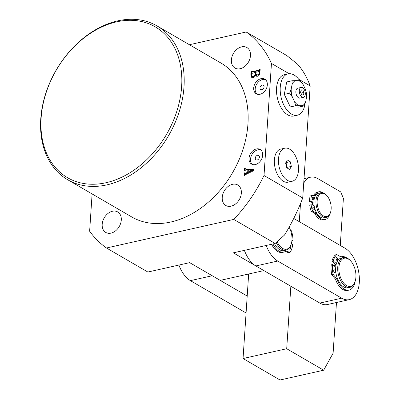 <?xml version="1.0" encoding="UTF-8"?>
<svg xmlns="http://www.w3.org/2000/svg" width="400" height="400" viewBox="0 0 400 400"><rect width="100%" height="100%" fill="white"/><g stroke="black" fill="none" stroke-linecap="round" stroke-linejoin="round"><path stroke-width="0.6" d="M255.305 158.09A2.54 1.86 -59.9 0 0 256.075 159.83A2.54 1.86 -59.9 0 0 258.17 159.49A2.54 1.86 -59.9 0 0 259.395 157.175A2.54 1.86 -59.9 0 0 258.625 155.435A2.54 1.86 -59.9 0 0 256.53 155.78A2.54 1.86 -59.9 0 0 255.305 158.09M259.975 87.8A2.54 1.86 -59.9 0 0 260.745 89.54A2.54 1.86 -59.9 0 0 262.84 89.195A2.54 1.86 -59.9 0 0 264.065 86.88A2.54 1.86 -59.9 0 0 263.295 85.145A2.54 1.86 -59.9 0 0 261.195 85.485A2.54 1.86 -59.9 0 0 259.975 87.8M181.64 86.505A87.25 63.81 -59.9 0 0 116.725 21.83A87.25 63.81 -59.9 0 0 41.125 118.04A87.25 63.81 -59.9 0 0 106.04 182.72A87.25 63.81 -59.9 0 0 181.64 86.505M40.76 118.925A88.945 65.05 120.1 0 1 83.625 37.945A88.945 65.05 120.1 0 1 157.045 25.935A88.945 65.05 120.1 0 1 184.005 86.78A88.945 65.05 120.1 0 1 141.14 167.76A88.945 65.05 120.1 0 1 67.715 179.77A88.945 65.05 120.1 0 1 40.76 118.925M249.03 158.295A8.47 6.195 -59.9 0 0 251.6 164.09A8.47 6.195 -59.9 0 0 258.59 162.945A8.47 6.195 -59.9 0 0 262.675 155.23A8.47 6.195 -59.9 0 0 260.105 149.435A8.47 6.195 -59.9 0 0 253.115 150.58A8.47 6.195 -59.9 0 0 249.03 158.295M260.815 149.945A8.47 6.195 -59.9 0 0 250.53 159.165A8.47 6.195 -59.9 0 0 252.39 164.45M253.7 88A8.47 6.195 -59.9 0 0 256.265 93.795A8.47 6.195 -59.9 0 0 263.26 92.655A8.47 6.195 -59.9 0 0 267.34 84.94A8.47 6.195 -59.9 0 0 264.775 79.145A8.47 6.195 -59.9 0 0 257.78 80.29A8.47 6.195 -59.9 0 0 253.7 88M265.48 79.655A8.47 6.195 -59.9 0 0 255.2 88.87A8.47 6.195 -59.9 0 0 257.06 94.16M250.475 55.645A11.86 8.675 120.1 0 1 244.755 66.44A11.86 8.675 120.1 0 1 234.965 68.04A11.86 8.675 120.1 0 1 231.375 59.93A11.86 8.675 120.1 0 1 237.09 49.13A11.86 8.675 120.1 0 1 246.88 47.53A11.86 8.675 120.1 0 1 250.475 55.645M121.29 220.045A11.86 8.675 120.1 0 1 115.575 230.845A11.86 8.675 120.1 0 1 105.785 232.445A11.86 8.675 120.1 0 1 102.19 224.33A11.86 8.675 120.1 0 1 107.905 213.535A11.86 8.675 120.1 0 1 117.695 211.935A11.86 8.675 120.1 0 1 121.29 220.045M241.345 193.1A11.86 8.675 120.1 0 1 235.625 203.9A11.86 8.675 120.1 0 1 225.835 205.5A11.86 8.675 120.1 0 1 222.245 197.39A11.86 8.675 120.1 0 1 227.96 186.59A11.86 8.675 120.1 0 1 237.75 184.99A11.86 8.675 120.1 0 1 241.345 193.1M67.715 179.77L131.665 216.905A88.945 65.05 -59.9 0 0 205.09 204.895A88.945 65.05 -59.9 0 0 247.955 123.915A88.945 65.05 -59.9 0 0 220.995 63.07L157.045 25.935M245.35 173.33L247.685 172.195L247.83 169.99L245.905 169.885L244.45 170.92L244.62 168.385L245.12 168.27L245.545 168.99L253.475 169.43L253.68 170.67L245.17 174.825L244.615 175.835L244.12 175.945L244.32 172.92L244.82 172.805L244.87 173.475L245.37 173.765L245.295 173.475L245.85 173.62L244.795 173.185M245.1 168.59L246.045 169.28L253.52 169.695M189.41 44.725L246.195 31.985A128.76 94.17 120.1 0 1 271.46 63.435L264.015 175.51A128.76 94.17 120.1 0 1 233.745 219.425L106.465 247.99A128.76 94.17 120.1 0 1 89.635 231.225L92.11 193.94M250.83 74.915L251.08 71.1L251.58 70.985L251.82 71.775L259.33 70.09L259.685 69.17L260.18 69.055L259.94 72.67C259.91 74.505 259.12 75.7 257.575 76.25L256.37 76.14L255.675 74.805C255.245 76.375 254.35 77.34 252.995 77.7L251.755 77.56L250.83 74.915L251.34 75.055M251.545 71.535L252.32 72.065L259.83 70.38L259.33 70.09M298.72 79.265L310.175 85.915L302.73 197.995C297.715 211.1 291.64 223.445 284.515 235.035L275.14 243.465L233.325 252.845L263.875 270.585L220.22 280.385L189.67 262.645L147.86 272.03L106.465 247.99M233.745 219.425L275.14 243.465M310.175 85.915C306.97 77.235 302.745 69.975 297.485 64.13L286.785 55.55L246.195 31.985M271.46 63.435L289.15 73.71M302.73 197.995L264.015 175.51M245.85 173.62L248.18 172.485L247.685 172.195M248.18 172.485L248.21 172.065M248.3 170.265L247.83 169.99M245.02 170.22L245.115 168.765M245.1 168.66L244.62 168.385M245.6 168.88L246.045 169.28M244.685 175.25L244.81 173.385M244.795 173.195L244.32 172.92M248.185 172.045L248.685 172.335L252.415 170.49L248.32 169.985L248.185 172.045L251.915 170.2M251.45 73.38L251.56 71.72M251.555 71.375L251.08 71.1M252.045 71.825L252.32 72.065L252.045 71.825M259.83 70.38L260.15 69.945M260.125 69.93L259.65 69.655M260.155 69.445L259.685 69.17M256.66 76.26L256.175 75.095L255.675 74.805M252.025 77.68L251.33 75.205M259.985 71.985L259.23 71.52L256.04 72.235L255.955 73.515L257.03 75.03L258.195 75.105L259.855 73.44M260.015 72L259.73 71.81M256.015 72.62L255.545 72.35L251.41 73.535L251.34 74.64L251.92 76.16L252.42 76.45L253.68 76.54L255.48 75.415M255.755 74.85L255.965 73.81M255.96 73.755L255.47 73.47L255.545 72.35M253.68 76.54L253.18 76.25C254.555 75.96 255.32 75.035 255.47 73.47M251.92 76.16L253.18 76.25M256.53 74.74L257.695 74.815C258.795 74.515 259.39 73.72 259.465 72.43L259.23 71.52M258.195 75.105L257.695 74.815M259.94 72.705L259.465 72.43M330.52 212.39L330.295 213.075A12.705 7.175 -102.6 0 1 326.255 217.51A12.705 7.175 -102.6 0 1 315.98 200.76A12.705 7.175 -102.6 0 1 320.69 192.71A12.705 7.175 -102.6 0 1 326.235 194.995L326.735 195.515A11.86 6.695 -102.6 0 1 331.15 209.02A11.86 6.695 -102.6 0 1 330.52 212.39A11.86 6.695 -102.6 0 1 322.27 215.06A11.86 6.695 -102.6 0 1 317.16 200.895A11.86 6.695 -102.6 0 1 326.735 195.515M326.255 217.51L324.21 217.965A12.705 7.175 -102.6 0 1 313.93 201.22A12.705 7.175 -102.6 0 1 318.645 193.17L320.69 192.71M312.665 205.135A12.705 7.175 -102.6 0 1 312.53 202.48M313.17 205.25A11.86 6.695 -102.6 0 1 313.035 202.6L309.515 201.77A17.79 10.045 -102.6 0 1 310.13 196.055L311.595 195.61L310.13 196.055M293.74 218.44L344.98 248.195A27.105 15.31 -102.6 0 1 359.24 276.24A27.105 15.31 -102.6 0 1 349.255 299.635L327.43 304.535A27.105 15.31 -102.6 0 1 319.83 303.08L255.885 265.945A27.105 15.31 -102.6 0 1 244.395 250.365M349.255 299.635A27.105 15.31 -102.6 0 1 341.66 298.18L277.71 261.045A27.105 15.31 -102.6 0 1 266.225 245.465M334.52 266.205A15.25 8.61 -102.6 0 1 335.035 263.945A15.25 8.61 -102.6 0 0 334.52 266.205M289.115 227.19A14.4 8.135 -102.6 0 1 291.955 240.065A14.4 8.135 -102.6 0 1 291.195 244.165A14.4 8.135 -102.6 0 1 277.145 241.745M291.195 244.165L290.965 244.845A15.25 8.61 -102.6 0 1 286.12 250.165A15.25 8.61 -102.6 0 1 276.21 242.545M286.12 250.165L284.075 250.625A15.25 8.61 -102.6 0 1 274.465 243.615M299.165 105.62A12.98 7.33 -102.6 0 1 296.74 104.14A12.98 7.33 -102.6 0 1 294.53 101.55L292.36 97.025A12.98 7.33 -102.6 0 1 291.205 89.03L292.075 84.555A12.98 7.33 -102.6 0 1 295.55 80.625L298.59 80.675A12.98 7.33 -102.6 0 1 303.225 84.745L305.395 89.27A12.98 7.33 -102.6 0 1 306.55 97.265L305.68 101.74A12.98 7.33 -102.6 0 1 302.205 105.67L295.675 105.75L290.325 106.95L298.77 107.095L304.12 105.895L302.205 105.67M303.125 88.08A5.085 2.87 77.4 0 0 301.175 87.425A5.085 2.87 77.4 0 0 299.28 91.37A5.085 2.87 77.4 0 0 301.45 96.685A5.085 2.87 77.4 0 0 303.4 97.34A5.085 2.87 77.4 0 0 305.3 93.395A5.085 2.87 77.4 0 0 303.125 88.08M301.175 87.425L297.765 88.19A5.085 2.87 77.4 0 0 295.865 92.135A5.085 2.87 77.4 0 0 298.04 97.45A5.085 2.87 77.4 0 0 299.99 98.105L303.4 97.34M299.815 80.795A21.18 11.96 77.4 0 0 296.225 76.59A21.18 11.96 77.4 0 0 288.1 73.86A21.18 11.96 77.4 0 0 280.195 90.31A21.18 11.96 77.4 0 0 289.25 112.46A21.18 11.96 77.4 0 0 297.375 115.19A21.18 11.96 77.4 0 0 305.045 103.63M288.1 73.86L284.415 74.69A21.18 11.96 77.4 0 0 276.51 91.14A21.18 11.96 77.4 0 0 285.57 113.285A21.18 11.96 77.4 0 0 293.69 116.015L297.375 115.19M292.075 84.555L292.06 80.755L286.71 81.955L284.295 94.38L290.325 106.95M305.395 89.27L306.535 93.47L306.55 97.265M305.68 101.74L304.12 105.895M298.59 80.675L300.505 80.9L303.225 84.745M292.06 80.755L295.55 80.625M292.36 97.025L289.645 93.18L284.295 94.38M289.645 93.18L291.205 89.03M295.675 105.75L294.53 101.55M303.495 94.895L303.975 92.41L302.77 89.895L301.08 89.87L300.6 92.355L301.805 94.865L303.495 94.895M300.95 93.09L303.975 92.41M301 90.295L302.77 89.895M178.91 265.06A27.105 15.31 77.4 0 0 190.4 280.64L212.225 275.745L247.2 296.05M190.4 280.64L246.075 312.97M355.905 277.2A14.4 8.135 -102.6 0 1 355.145 281.295A14.4 8.135 -102.6 0 1 345.125 284.535A14.4 8.135 -102.6 0 1 338.92 267.335A14.4 8.135 -102.6 0 1 350.545 260.805A14.4 8.135 -102.6 0 1 355.905 277.2M355.145 281.295L354.915 281.98A15.25 8.61 -102.6 0 1 350.07 287.3A15.25 8.61 -102.6 0 1 337.74 267.2A15.25 8.61 -102.6 0 1 343.39 257.545A15.25 8.61 -102.6 0 1 350.045 260.285L350.545 260.805M350.07 287.3L348.025 287.76A15.25 8.61 -102.6 0 1 335.69 267.66A15.25 8.61 -102.6 0 1 341.345 258.005L343.39 257.545M335.005 266.625A14.4 8.135 -102.6 0 1 335.525 264.365L331.915 261.255L333.28 260.945L336.4 263.635M313.035 200.105A1.44 0.815 -102.6 0 1 312.11 198.69A1.44 0.815 -102.6 0 1 312.625 197.3A1.44 0.815 -102.6 0 1 312.845 197.3A1.44 0.815 -102.6 0 1 313.77 198.715A1.44 0.815 -102.6 0 1 313.255 200.11A1.44 0.815 -102.6 0 1 313.035 200.105M313.7 210.005A1.44 0.815 -102.6 0 1 312.78 208.59A1.44 0.815 -102.6 0 1 313.29 207.195A1.44 0.815 -102.6 0 1 313.51 207.2A1.44 0.815 -102.6 0 1 314.435 208.61A1.44 0.815 -102.6 0 1 313.92 210.005A1.44 0.815 -102.6 0 1 313.7 210.005M313.765 195.48L314.925 195.22A14.23 8.035 -102.6 0 1 318.81 191.8A14.23 8.035 -102.6 0 1 320.99 191.83A14.23 8.035 -102.6 0 1 323.49 193.015M329.435 214.975A14.23 8.035 -102.6 0 1 325.04 219.575A14.23 8.035 -102.6 0 1 322.86 219.545A14.23 8.035 -102.6 0 1 316.135 213.145L314.77 213.455A0.845 0.48 77.4 0 0 314.455 213.105L311.155 211.27A17.79 10.045 -102.6 0 1 309.735 205.07L311.1 204.765L314.115 205.475M325.04 219.575L323.675 219.88A14.23 8.035 -102.6 0 1 321.495 219.85A14.23 8.035 -102.6 0 1 314.77 213.455M313.58 195.49A14.23 8.035 -102.6 0 1 317.445 192.105L318.81 191.8M313.895 202.175L310.88 201.465A17.79 10.045 -102.6 0 1 311.495 195.745M310.88 201.465L309.515 201.77M311.155 211.27L312.52 210.96A17.79 10.045 -102.6 0 1 311.1 204.765M314.455 213.105L315.82 212.8L312.675 211.175L311.315 211.48M310.245 195.91L314.65 195.43A0.845 0.48 -102.6 0 0 314.695 195.42A0.845 0.48 -102.6 0 0 314.925 195.22M315.82 212.8A0.845 0.48 -102.6 0 1 316.135 213.145M312.095 198.14A1.44 0.815 -102.6 0 1 312.42 199.575M312.765 208.035A1.44 0.815 -102.6 0 1 313.085 209.47M334.795 270.045A1.44 0.815 77.4 0 0 334.25 269.865A1.44 0.815 77.4 0 0 333.71 270.99A1.44 0.815 77.4 0 0 334.335 272.495A1.44 0.815 77.4 0 0 334.88 272.675A1.44 0.815 77.4 0 0 335.415 271.55A1.44 0.815 77.4 0 0 334.795 270.045M337.095 257.785A1.44 0.815 77.4 0 0 336.55 257.605A1.44 0.815 77.4 0 0 336.01 258.73A1.44 0.815 77.4 0 0 336.635 260.235A1.44 0.815 77.4 0 0 337.18 260.415A1.44 0.815 77.4 0 0 337.715 259.29A1.44 0.815 77.4 0 0 337.095 257.785M333.16 274.51L331.69 274.585A20.67 11.675 77.4 0 1 331.24 264.86L332.605 264.55A20.67 11.675 77.4 0 0 333.055 274.275L336.675 278.67A0.845 0.48 -102.6 0 1 336.875 279.03L335.51 279.335A17.11 9.665 77.4 0 0 341.19 288.27A17.11 9.665 77.4 0 0 347.665 290.4L349.03 290.095A17.11 9.665 77.4 0 0 355.155 281.26M336.875 279.03A17.11 9.665 77.4 0 0 342.55 287.965A17.11 9.665 77.4 0 0 349.03 290.095M335.725 267.245L332.605 264.55M346.875 257.96A17.11 9.665 77.4 0 0 341.535 256.705A17.11 9.665 77.4 0 0 341.035 256.84A0.845 0.48 -102.6 0 1 341.01 256.85A0.845 0.48 -102.6 0 1 340.775 256.805L336.745 254.6A20.67 11.675 77.4 0 0 333.28 260.945M336.745 254.6L335.38 254.905A20.67 11.675 77.4 0 0 331.915 261.255M331.795 274.815L335.31 278.98L336.675 278.67M334.045 272.14A1.44 0.815 77.4 0 0 333.72 270.705M336.34 259.88A1.44 0.815 77.4 0 0 336.02 258.445M335.51 279.335A0.845 0.48 77.4 0 0 335.31 278.98M289.05 248.35A1.44 0.815 -102.6 0 1 289.04 248.635M290.075 246.89A1.44 0.815 -102.6 0 1 290.405 248.3A1.44 0.815 -102.6 0 1 289.875 249.17A1.44 0.815 -102.6 0 1 289.47 249.095A1.44 0.815 -102.6 0 1 288.945 248.465M288.74 252.61L289.995 252.33L286.105 251.165A0.845 0.48 -102.6 0 0 285.955 251.16A0.845 0.48 -102.6 0 0 285.855 251.2A17.11 9.665 -102.6 0 1 283.865 252.085A17.11 9.665 -102.6 0 1 279.07 251.165A17.11 9.665 -102.6 0 1 272.945 243.955M283.865 252.085L282.5 252.39A17.11 9.665 -102.6 0 1 277.705 251.47A17.11 9.665 -102.6 0 1 271.585 244.26M291.28 243.895L292.73 244.74A20.67 11.675 -102.6 0 1 290.135 252.275L288.69 252.64M290.31 229.775L291.55 230.955A20.67 11.675 -102.6 0 1 292.99 240.835L291.86 241.09M292.99 240.835L291.945 240.23M288.63 252.635L285.185 251.605M298.47 170.525A16.94 9.57 77.4 0 0 284.77 148.195A16.94 9.57 77.4 0 0 278.485 158.925A16.94 9.57 77.4 0 0 292.19 181.255A16.94 9.57 77.4 0 0 298.47 170.525M284.77 148.195L280.675 149.115A16.94 9.57 77.4 0 0 274.395 159.84A16.94 9.57 77.4 0 0 288.095 182.175L292.19 181.255M286.775 167.795L289.66 169.47L291.365 166.4L290.18 161.66L287.295 159.985L285.595 163.05L286.775 167.795M286.95 167.895L287.27 167.32L285.915 162.475M286.09 162.575L290.18 161.66M287.27 167.32L291.365 166.4M313.09 209.41A13.555 7.655 -102.6 0 1 312.75 208.215M312.165 205.015A13.555 7.655 -102.6 0 1 312.025 202.36M312.295 199.34A13.555 7.655 -102.6 0 1 312.38 198.895M340.265 245.455L343.395 198.335L340.705 191.905L317.725 178.56A25.415 14.35 77.4 0 0 310.605 177.195A25.415 14.35 77.4 0 0 303.71 183.22M299.295 221.665L300.495 203.62M290.855 286.255L286.705 348.735L323.675 370.2L333.105 353.2L336.475 302.505M248.665 274L243.05 358.53L280.02 380L323.675 370.2M286.705 348.735L243.05 358.53M255.885 265.945L277.71 261.045M319.83 303.08L341.66 298.18M331.69 274.585L333.055 274.275M286.105 251.165L285.815 251.23M245.235 168.94L245.735 169.23M251.605 71.775L252.1 72.065M259.44 71.52L259.94 71.81M340.89 256.85L341.535 256.705M335.435 254.875L336.8 254.565M304.01 178.675L310.605 177.195"/></g></svg>
